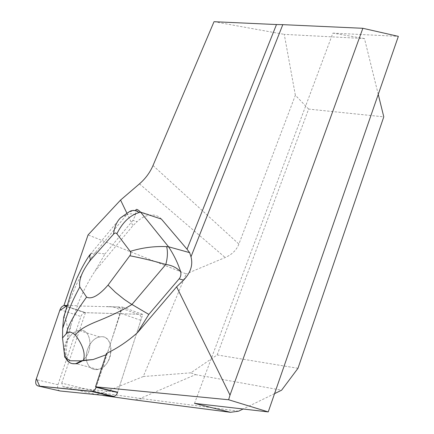 <?xml version="1.0" encoding="UTF-8"?>
<svg xmlns="http://www.w3.org/2000/svg" width="434" height="434" viewBox="0 0 434 434"><rect width="100%" height="100%" fill="white"/><g stroke="black" fill="none" stroke-linecap="round" stroke-linejoin="round"><path stroke-width="0.33" stroke-dasharray="2.17 1.63" d="M70.069 360.757C67.894 359.325 66.489 357.008 65.865 353.802L67.628 338.58L68.317 338.78L71.105 324.599L77.366 305.954L122.453 307.066L106.921 354.394L106.042 354.795M65.605 357.904C63.272 351.817 63.944 345.372 67.628 338.58M297.984 368.292L217.163 354.941L190.824 372.828L195.544 374.629L140.296 398.423L102.663 393.106L61.731 383.146L63.028 386.743L96.353 394.517L102.966 395.455M102.663 393.106L96.353 394.517M61.731 383.146L85.444 312.654L64.628 305.644M190.824 372.828L143.263 376.544L186.186 273.903L88.069 234.913M143.263 376.544L102.82 392.9M63.028 386.743L117.625 392.2L142.748 314.406L122.453 307.066M65.865 353.802L64.758 357.236M63.624 317.471L64.134 317.146C66.152 318.518 67.33 324.469 67.661 334.988L67.27 340.397M90.95 253.532L95.106 252.81L105.017 253.912L94.802 271.418L132.885 225.713L137.068 221.682L132.923 220.407L135.457 215.156L135.744 210.284M67.08 305.493L77.165 305.737C81.972 293.574 87.852 282.133 94.802 271.418M71.105 324.599L67.661 334.988M120.641 217.77L126.706 214.738L95.106 252.81C89.751 259.483 83.333 270.453 75.847 285.718C69.5 300.838 65.594 311.314 64.134 317.146M106.498 353.417L106.921 354.394M161.361 219.051C158.611 215.969 154.905 214.64 150.251 215.069C145.515 215.655 141.121 217.863 137.068 221.682M132.923 220.407L105.039 253.912M135.457 215.156C133.737 213.512 130.818 213.371 126.706 214.738L128.947 211.96M126.799 213.034L132.885 225.713M217.163 354.941L308.628 109.086L383.786 116.844M195.544 374.629L281.606 390.199M274.565 393.638L243.083 409.002M238.64 411.172L140.296 398.423M308.628 109.086L295.364 95.236L238.895 244.071C236.535 250.109 231.968 254.59 225.197 257.519L186.186 273.903M378.247 94.395L364.468 38.561L284.254 34.367L295.364 95.236M141.847 398.775L133.319 399.763M364.468 38.561L332.889 33.114L194.524 403.381M332.889 33.114L398.352 36.364M214.027 21.7L284.254 34.367M87.326 363.046C83.252 353.585 90.679 338.075 99.771 336.963C112.26 333.93 115.428 358.055 103.341 366.871L97.975 369.491C93.05 370.24 89.496 368.092 87.326 363.046C89.496 368.092 93.05 370.24 97.975 369.491C113.865 366.963 115.417 333.328 99.771 336.963C90.679 338.075 83.252 353.585 87.326 363.046M142.748 314.406L85.444 312.654M68.317 338.78C71.192 334.088 74.686 331.31 78.804 330.442C91.444 327.258 94.373 351.974 82.069 361.072C94.373 351.974 91.444 327.258 78.804 330.442C69.614 331.636 61.948 347.558 65.946 357.236C67.221 360.546 69.272 362.678 72.093 363.621M60.174 390.991C57.841 390.285 57.098 388.202 57.944 384.736L80.941 316.516C81.782 314.325 83.062 313.044 84.782 312.675L138.083 314.259C140.687 314.791 141.603 316.82 140.828 320.346L117.625 392.2M117.744 306.946L106.075 306.659C111.804 306.154 116.708 307.429 120.793 310.489C113.193 335.493 105.006 360.996 96.218 386.992L120.451 313.164C121.27 309.545 120.37 307.473 117.744 306.946L138.083 314.259M139.471 183.859L225.197 257.519M153.007 165.538L238.895 244.071M85.248 312.648L64.427 305.639M57.944 384.736L36.071 379.614M60.049 309.626L80.941 316.516M140.828 320.346L120.451 313.164M135.717 210.403L150.251 215.069M90.798 253.646L89.984 254.655M120.679 217.732L91.129 253.364M135.75 210.3L128.86 212.036M99.771 336.963L78.804 330.442L99.771 336.963M97.975 369.491L76.623 363.79L97.975 369.491M84.782 312.675L63.961 305.666"/><path stroke-width="0.65" d="M79.986 361.077L83.35 360.345C85.628 353.732 83.008 345.366 75.494 335.254C71.339 331.5 68.209 331.082 66.098 333.99L62.523 337.929L64.758 357.236L70.069 360.757L81.38 360.887L75.934 363.605C71.284 364.381 67.84 362.482 65.605 357.904M137.48 332.672C127.482 341.498 117.153 348.415 106.498 353.417L95.523 386.824L228.626 399.757L230.004 395.119L176.611 286.831L183.647 280.066L179.074 278.916L148.819 314.406L137.48 332.672L176.611 286.831M183.647 280.066C190.689 272.628 193.135 264.87 190.987 256.787L189.642 252.637L187.038 249.214L276.485 24.548L214.027 21.7L153.007 165.538C149.98 172.537 145.471 178.64 139.471 183.859L120.571 200.063L88.069 234.913L63.955 305.417L64.628 305.644M102.966 395.455L133.319 399.763L230.497 412.3L238.64 411.172L243.083 409.002M228.626 399.757L268.234 411.915L194.524 403.381L230.497 412.3M95.523 386.824L117.625 392.2L117.533 392.493C116.773 394.609 115.558 395.916 113.887 396.416L60.174 390.991L38.246 386.01L92.393 391.332C94.091 390.822 95.334 389.472 96.12 387.296L96.218 386.992C95.187 389.906 93.565 391.376 91.346 391.414L39.597 386.151L36.396 378.654L59.729 310.549L67.026 305.699L63.961 305.666C62.219 306.057 60.917 307.375 60.049 309.626L36.071 379.614C35.181 383.168 35.903 385.3 38.246 386.01M62.523 337.929L62.659 328.424L63.624 317.471M129.804 255.756C130.927 254.123 131.057 252.669 130.195 251.394C142.102 247.7 154.249 246.111 166.629 246.62C167.904 251.568 167.638 257.514 165.821 264.463C153.446 260.905 141.441 258.008 129.804 255.756L108.044 285.084L115.357 292.256L124.238 299.411L130.672 303.719L148.786 314.39M189.642 252.637L168.533 246.778C173.888 254.812 177.945 263.194 180.712 271.923C176.963 267.783 172 265.299 165.821 264.463L131.925 304.473C124.487 309.258 113.507 314.634 98.99 320.607C85.547 325.831 77.713 330.713 75.494 335.254M106.042 354.795L93.109 359.542L83.35 360.345M81.38 360.887L93.109 359.542M187.038 249.214L161.361 219.051L140.654 212.215L139.195 212.514C130.016 215.215 122.572 222.3 116.865 233.763L130.195 251.394M168.311 246.485L140.887 212.492M135.744 210.284C136.059 208.645 137.697 209.291 140.654 212.215M180.712 271.923C181.233 274.679 180.685 277.011 179.074 278.916M108.044 285.084C102.174 291.892 93.05 300.361 86.578 297.111C73.715 315.084 68.968 323.948 66.098 333.99M86.578 297.111L79.813 286.972C74.643 296.444 70.747 304.885 68.122 312.29L62.659 328.424M79.813 286.972C78.158 278.107 85.129 267.056 90.494 260.053L89.632 256.299L90.95 253.532M166.629 246.62L168.533 246.778M120.641 217.77C116.817 221.394 114.451 226.852 113.551 234.138L90.494 260.053M113.551 234.138C114.836 232.798 115.943 232.673 116.865 233.763M128.947 211.96C132.023 209.741 135.441 209.926 139.195 212.514M230.004 395.119L362.857 28.291L282.8 24.651L190.987 256.787M276.485 24.548L282.8 24.651M120.571 200.063L126.799 213.034M63.955 305.417L67.08 305.493M274.565 393.638L281.606 390.199L297.984 368.292L383.786 116.844L378.247 94.395M268.234 411.915L398.352 36.364L362.857 28.291M72.093 363.621L76.623 363.79L82.069 361.072M112.862 396.486L91.357 391.414M96.12 387.296L117.533 392.493M89.984 254.655C87.619 257.785 84.684 262.673 81.174 269.313L76.672 278.726L71.024 293.069L63.576 317.601M120.63 217.759L128.86 212.031M76.623 363.79L75.934 363.605M113.887 396.416L92.393 391.332"/></g></svg>
